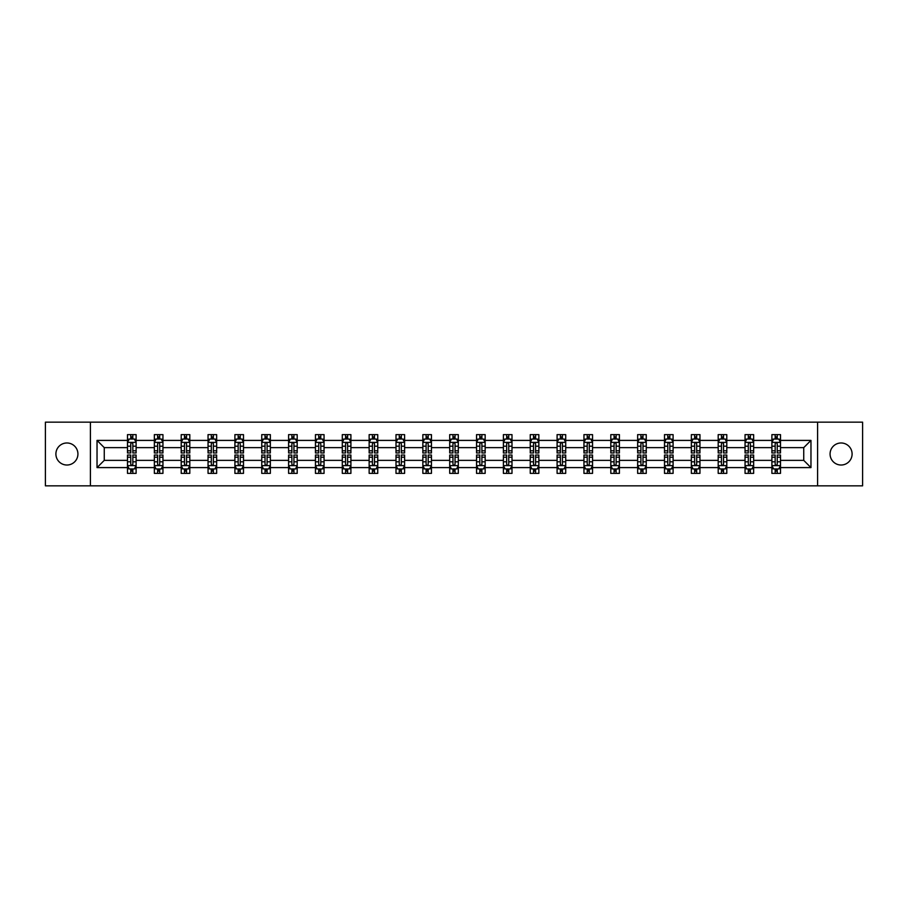 <?xml version="1.0" encoding="UTF-8"?>
<svg xmlns="http://www.w3.org/2000/svg" width="908" height="908" viewBox="0 0 908 908"><rect width="100%" height="100%" fill="white"/><g stroke="black" fill="none" stroke-linecap="round" stroke-linejoin="round"><path stroke-width="1.36" d="M841.08 442.979A11.021 11.021 0 0 0 830.071 454A11.021 11.021 0 0 0 841.08 465.021A11.021 11.021 0 0 0 852.101 454A11.021 11.021 0 0 0 841.08 442.979M66.92 442.979A11.021 11.021 0 0 0 55.899 454A11.021 11.021 0 0 0 66.92 465.021A11.021 11.021 0 0 0 77.929 454A11.021 11.021 0 0 0 66.92 442.979M817.597 485.837L862.6 485.837L862.6 422.163L817.597 422.163L817.597 485.837L90.403 485.837L90.403 422.163L45.4 422.163L45.4 485.837L90.403 485.837M780.505 467.597L780.505 460.367L803.739 460.367L810.969 467.597L780.505 467.597L780.505 473.363L777.237 473.363L777.237 468.971M817.597 422.163L90.403 422.163M771.891 467.597L753.651 467.597L753.651 460.367L771.891 460.367L771.891 473.363L780.505 473.363L780.505 468.766L778.882 468.766M753.651 467.597L753.651 473.363L750.383 473.363L750.383 468.971M745.048 467.597L726.797 467.597L726.797 460.367L745.048 460.367L745.048 473.363L753.651 473.363L753.651 468.766L752.028 468.766M726.797 467.597L726.797 473.363L723.528 473.363L723.528 468.971M718.194 467.597L699.955 467.597L699.955 460.367L718.194 460.367L718.194 473.363L726.797 473.363L726.797 468.766L725.186 468.766M699.955 467.597L699.955 473.363L696.686 473.363L696.686 468.971M691.351 467.597L673.1 467.597L673.1 460.367L691.351 460.367L691.351 473.363L699.955 473.363L699.955 468.766L698.331 468.766M673.1 467.597L673.1 473.363L669.832 473.363L669.832 468.971M664.497 467.597L646.258 467.597L646.258 460.367L664.497 460.367L664.497 473.363L673.1 473.363L673.1 468.766L671.489 468.766M646.258 467.597L646.258 473.363L642.977 473.363L642.977 468.971M637.643 467.597L619.404 467.597L619.404 460.367L637.643 460.367L637.643 473.363L646.258 473.363L646.258 468.766L644.635 468.766M619.404 467.597L619.404 473.363L616.135 473.363L616.135 468.971M610.8 467.597L592.549 467.597L592.549 460.367L610.8 460.367L610.8 473.363L619.404 473.363L619.404 468.766L617.78 468.766M592.549 467.597L592.549 473.363L589.281 473.363L589.281 468.971M583.946 467.597L565.707 467.597L565.707 460.367L583.946 460.367L583.946 473.363L592.549 473.363L592.549 468.766L590.938 468.766M565.707 467.597L565.707 473.363L562.427 473.363L562.427 468.971M557.092 467.597L538.853 467.597L538.853 460.367L557.092 460.367L557.092 473.363L565.707 473.363L565.707 468.766L564.084 468.766M538.853 467.597L538.853 473.363L535.584 473.363L535.584 468.971M530.249 467.597L511.999 467.597L511.999 460.367L530.249 460.367L530.249 473.363L538.853 473.363L538.853 468.766L537.23 468.766M511.999 467.597L511.999 473.363L508.73 473.363L508.73 468.971M503.395 467.597L485.156 467.597L485.156 460.367L503.395 460.367L503.395 473.363L511.999 473.363L511.999 468.766L510.387 468.766M485.156 467.597L485.156 473.363L481.887 473.363L481.887 468.971M476.552 467.597L458.302 467.597L458.302 460.367L476.552 460.367L476.552 473.363L485.156 473.363L485.156 468.766L483.533 468.766M458.302 467.597L458.302 473.363L455.033 473.363L455.033 468.971M449.698 467.597L431.448 467.597L431.448 460.367L449.698 460.367L449.698 473.363L458.302 473.363L458.302 468.766L456.69 468.766M431.448 467.597L431.448 473.363L428.179 473.363L428.179 468.971M422.844 467.597L404.605 467.597L404.605 460.367L422.844 460.367L422.844 473.363L431.448 473.363L431.448 468.766L429.836 468.766M404.605 467.597L404.605 473.363L401.336 473.363L401.336 468.971M396.001 467.597L377.751 467.597L377.751 460.367L396.001 460.367L396.001 473.363L404.605 473.363L404.605 468.766L402.982 468.766M377.751 467.597L377.751 473.363L374.482 473.363L374.482 468.971M369.147 467.597L350.908 467.597L350.908 460.367L369.147 460.367L369.147 473.363L377.751 473.363L377.751 468.766L376.139 468.766M350.908 467.597L350.908 473.363L347.628 473.363L347.628 468.971M342.293 467.597L324.054 467.597L324.054 460.367L342.293 460.367L342.293 473.363L350.908 473.363L350.908 468.766L349.285 468.766M324.054 467.597L324.054 473.363L320.785 473.363L320.785 468.971M315.451 467.597L297.2 467.597L297.2 460.367L315.451 460.367L315.451 473.363L324.054 473.363L324.054 468.766L322.431 468.766M297.2 467.597L297.2 473.363L293.931 473.363L293.931 468.971M288.596 467.597L270.357 467.597L270.357 460.367L288.596 460.367L288.596 473.363L297.2 473.363L297.2 468.766L295.588 468.766M270.357 467.597L270.357 473.363L267.088 473.363L267.088 468.971M261.742 467.597L243.503 467.597L243.503 460.367L261.742 460.367L261.742 473.363L270.357 473.363L270.357 468.766L268.734 468.766M243.503 467.597L243.503 473.363L240.234 473.363L240.234 468.971M234.9 467.597L216.649 467.597L216.649 460.367L234.9 460.367L234.9 473.363L243.503 473.363L243.503 468.766L241.891 468.766M216.649 467.597L216.649 473.363L213.38 473.363L213.38 468.971M208.046 467.597L189.806 467.597L189.806 460.367L208.046 460.367L208.046 473.363L216.649 473.363L216.649 468.766L215.037 468.766M189.806 467.597L189.806 473.363L186.537 473.363L186.537 468.971M181.203 467.597L162.952 467.597L162.952 460.367L181.203 460.367L181.203 473.363L189.806 473.363L189.806 468.766L188.183 468.766M162.952 467.597L162.952 473.363L159.683 473.363L159.683 468.971M154.349 467.597L136.109 467.597L136.109 460.367L154.349 460.367L154.349 473.363L162.952 473.363L162.952 468.766L161.34 468.766M136.109 467.597L136.109 473.363L132.829 473.363L132.829 468.971M127.495 467.597L97.031 467.597L97.031 440.403L127.495 440.403L127.495 447.633L104.261 447.633L104.261 460.367L127.495 460.367L127.495 473.363L136.109 473.363L136.109 468.766L134.486 468.766M129.118 439.234L127.495 439.234L127.495 434.637L127.495 440.403M130.763 439.029L130.763 434.637L127.495 434.637L136.109 434.637L136.109 440.403L154.349 440.403L154.349 434.637L162.952 434.637L162.952 440.403L181.203 440.403L181.203 434.637L189.806 434.637L189.806 440.403L208.046 440.403L208.046 434.637L216.649 434.637L216.649 440.403L234.9 440.403L234.9 434.637L243.503 434.637L243.503 440.403L261.742 440.403L261.742 434.637L270.357 434.637L270.357 440.403L288.596 440.403L288.596 434.637L297.2 434.637L297.2 440.403L315.451 440.403L315.451 434.637L324.054 434.637L324.054 440.403L342.293 440.403L342.293 434.637L350.908 434.637L350.908 440.403L369.147 440.403L369.147 434.637L377.751 434.637L377.751 440.403L396.001 440.403L396.001 434.637L404.605 434.637L404.605 440.403L422.844 440.403L422.844 434.637L431.448 434.637L431.448 440.403L449.698 440.403L449.698 434.637L458.302 434.637L458.302 440.403L476.552 440.403L476.552 434.637L485.156 434.637L485.156 440.403L503.395 440.403L503.395 434.637L511.999 434.637L511.999 440.403L530.249 440.403L530.249 434.637L538.853 434.637L538.853 440.403L557.092 440.403L557.092 434.637L565.707 434.637L565.707 440.403L583.946 440.403L583.946 434.637L592.549 434.637L592.549 440.403L610.8 440.403L610.8 434.637L619.404 434.637L619.404 440.403L637.643 440.403L637.643 434.637L646.258 434.637L646.258 440.403L664.497 440.403L664.497 434.637L673.1 434.637L673.1 440.403L691.351 440.403L691.351 434.637L699.955 434.637L699.955 440.403L718.194 440.403L718.194 434.637L726.797 434.637L726.797 440.403L745.048 440.403L745.048 434.637L753.651 434.637L753.651 440.403L771.891 440.403L771.891 434.637L780.505 434.637L780.505 440.403L810.969 440.403L810.969 467.597M771.891 440.403L771.891 447.633L753.651 447.633L753.651 440.403M745.048 440.403L745.048 447.633L726.797 447.633L726.797 440.403M718.194 440.403L718.194 447.633L699.955 447.633L699.955 440.403M691.351 440.403L691.351 447.633L673.1 447.633L673.1 440.403M664.497 440.403L664.497 447.633L646.258 447.633L646.258 440.403M637.643 440.403L637.643 447.633L619.404 447.633L619.404 440.403M610.8 440.403L610.8 447.633L592.549 447.633L592.549 440.403M583.946 440.403L583.946 447.633L565.707 447.633L565.707 440.403M557.092 440.403L557.092 447.633L538.853 447.633L538.853 440.403M530.249 440.403L530.249 447.633L511.999 447.633L511.999 440.403M503.395 440.403L503.395 447.633L485.156 447.633L485.156 440.403M476.552 440.403L476.552 447.633L458.302 447.633L458.302 440.403M449.698 440.403L449.698 447.633L431.448 447.633L431.448 440.403M422.844 440.403L422.844 447.633L404.605 447.633L404.605 440.403M396.001 440.403L396.001 447.633L377.751 447.633L377.751 440.403M369.147 440.403L369.147 447.633L350.908 447.633L350.908 440.403M342.293 440.403L342.293 447.633L324.054 447.633L324.054 440.403M315.451 440.403L315.451 447.633L297.2 447.633L297.2 440.403M288.596 440.403L288.596 447.633L270.357 447.633L270.357 440.403M261.742 440.403L261.742 447.633L243.503 447.633L243.503 440.403M234.9 440.403L234.9 447.633L216.649 447.633L216.649 440.403M208.046 440.403L208.046 447.633L189.806 447.633L189.806 440.403M181.203 440.403L181.203 447.633L162.952 447.633L162.952 440.403M154.349 440.403L154.349 447.633L136.109 447.633L136.109 440.403M97.031 440.403L104.261 447.633M803.739 460.367L803.739 447.633L780.505 447.633L780.505 440.403M775.171 438.939L777.237 438.939M748.317 438.939L750.383 438.939M721.463 438.939L723.528 438.939M694.62 438.939L696.686 438.939M667.766 438.939L669.832 438.939M640.912 438.939L642.977 438.939M614.069 438.939L616.135 438.939M587.215 438.939L589.281 438.939M560.372 438.939L562.427 438.939M533.518 438.939L535.584 438.939M506.664 438.939L508.73 438.939M479.821 438.939L481.887 438.939M452.967 438.939L455.033 438.939M426.113 438.939L428.179 438.939M399.27 438.939L401.336 438.939M372.416 438.939L374.482 438.939M345.573 438.939L347.628 438.939M318.719 438.939L320.785 438.939M291.865 438.939L293.931 438.939M265.022 438.939L267.088 438.939M238.168 438.939L240.234 438.939M211.314 438.939L213.38 438.939M184.472 438.939L186.537 438.939M157.617 438.939L159.683 438.939M130.763 438.939L132.829 438.939M130.763 469.061L132.829 469.061M157.617 469.061L159.683 469.061M184.472 469.061L186.537 469.061M211.314 469.061L213.38 469.061M238.168 469.061L240.234 469.061M265.022 469.061L267.088 469.061M291.865 469.061L293.931 469.061M318.719 469.061L320.785 469.061M345.573 469.061L347.628 469.061M372.416 469.061L374.482 469.061M399.27 469.061L401.336 469.061M426.113 469.061L428.179 469.061M452.967 469.061L455.033 469.061M479.821 469.061L481.887 469.061M506.664 469.061L508.73 469.061M533.518 469.061L535.584 469.061M560.372 469.061L562.427 469.061M587.215 469.061L589.281 469.061M614.069 469.061L616.135 469.061M640.912 469.061L642.977 469.061M667.766 469.061L669.832 469.061M694.62 469.061L696.686 469.061M721.463 469.061L723.528 469.061M748.317 469.061L750.383 469.061M775.171 469.061L777.237 469.061M104.261 460.367L97.031 467.597M810.969 440.403L803.739 447.633M132.829 436.873L130.763 436.873M127.495 450.811L127.495 452.967L130.763 452.967L130.763 450.811L127.495 450.811L127.495 447.633M136.109 447.633L136.109 452.967L132.829 452.967L132.829 443.762C132.148 442.434 131.456 442.434 130.763 443.762L130.763 450.811M134.486 439.234L136.109 439.234L136.109 434.637L132.829 434.637L132.829 439.029M136.109 442.468L134.384 439.029L129.22 439.029L127.495 442.468M130.763 471.127L132.829 471.127M136.109 457.189L136.109 455.033L132.829 455.033L132.829 457.189L136.109 457.189L136.109 460.367M127.495 460.367L127.495 455.033L130.763 455.033L130.763 464.238C131.456 465.566 132.148 465.566 132.829 464.238L132.829 457.189M129.118 468.766L127.495 468.766L127.495 473.363L130.763 473.363L130.763 468.971M127.495 465.532L129.22 468.971L134.384 468.971L136.109 465.532M159.683 436.873L157.617 436.873M155.972 439.234L154.349 439.234L154.349 434.637L157.617 434.637L157.617 439.029M154.349 450.811L154.349 452.967L157.617 452.967L157.617 450.811L154.349 450.811L154.349 447.633M162.952 447.633L162.952 452.967L159.683 452.967L159.683 443.762C159.002 442.434 158.31 442.434 157.617 443.762L157.617 450.811M161.34 439.234L162.952 439.234L162.952 434.637L159.683 434.637L159.683 439.029M162.952 442.468L161.238 439.029L156.074 439.029L154.349 442.468M186.537 436.873L184.472 436.873M182.814 439.234L181.203 439.234L181.203 434.637L184.472 434.637L184.472 439.029M181.203 450.811L181.203 452.967L184.472 452.967L184.472 450.811L181.203 450.811L181.203 447.633M189.806 447.633L189.806 452.967L186.537 452.967L186.537 443.762C185.845 442.434 185.153 442.434 184.472 443.762L184.472 450.811M188.183 439.234L189.806 439.234L189.806 434.637L186.537 434.637L186.537 439.029M189.806 442.468L188.081 439.029L182.917 439.029L181.203 442.468M157.617 471.127L159.683 471.127M162.952 457.189L162.952 455.033L159.683 455.033L159.683 457.189L162.952 457.189L162.952 460.367M154.349 460.367L154.349 455.033L157.617 455.033L157.617 464.238C158.31 465.566 158.991 465.566 159.683 464.238L159.683 457.189M155.972 468.766L154.349 468.766L154.349 473.363L157.617 473.363L157.617 468.971M154.349 465.532L156.074 468.971L161.238 468.971L162.952 465.532M184.472 471.127L186.537 471.127M189.806 457.189L189.806 455.033L186.537 455.033L186.537 457.189L189.806 457.189L189.806 460.367M181.203 460.367L181.203 455.033L184.472 455.033L184.472 464.238C185.153 465.566 185.845 465.566 186.537 464.238L186.537 457.189M182.814 468.766L181.203 468.766L181.203 473.363L184.472 473.363L184.472 468.971M181.203 465.532L182.917 468.971L188.081 468.971L189.806 465.532M213.38 436.873L211.314 436.873M209.669 439.234L208.046 439.234L208.046 434.637L211.314 434.637L211.314 439.029M208.046 450.811L208.046 452.967L211.314 452.967L211.314 450.811L208.046 450.811L208.046 447.633M216.649 447.633L216.649 452.967L213.38 452.967L213.38 443.762C212.699 442.434 212.007 442.434 211.314 443.762L211.314 450.811M215.037 439.234L216.649 439.234L216.649 434.637L213.38 434.637L213.38 439.029M216.649 442.468L214.935 439.029L209.771 439.029L208.046 442.468M211.314 471.127L213.38 471.127M216.649 457.189L216.649 455.033L213.38 455.033L213.38 457.189L216.649 457.189L216.649 460.367M208.046 460.367L208.046 455.033L211.314 455.033L211.314 464.238C212.007 465.566 212.699 465.566 213.38 464.238L213.38 457.189M209.669 468.766L208.046 468.766L208.046 473.363L211.314 473.363L211.314 468.971M208.046 465.532L209.771 468.971L214.935 468.971L216.649 465.532M240.234 436.873L238.168 436.873M236.511 439.234L234.9 439.234L234.9 434.637L238.168 434.637L238.168 439.029M234.9 450.811L234.9 452.967L238.168 452.967L238.168 450.811L234.9 450.811L234.9 447.633M243.503 447.633L243.503 452.967L240.234 452.967L240.234 443.762C239.542 442.434 238.861 442.434 238.168 443.762L238.168 450.811M241.891 439.234L243.503 439.234L243.503 434.637L240.234 434.637L240.234 439.029M243.503 442.468L241.778 439.029L236.625 439.029L234.9 442.468M238.168 471.127L240.234 471.127M243.503 457.189L243.503 455.033L240.234 455.033L240.234 457.189L243.503 457.189L243.503 460.367M234.9 460.367L234.9 455.033L238.168 455.033L238.168 464.238C238.861 465.566 239.542 465.566 240.234 464.238L240.234 457.189M236.511 468.766L234.9 468.766L234.9 473.363L238.168 473.363L238.168 468.971M234.9 465.532L236.625 468.971L241.778 468.971L243.503 465.532M267.088 436.873L265.022 436.873M263.365 439.234L261.742 439.234L261.742 434.637L265.022 434.637L265.022 439.029M261.742 450.811L261.742 452.967L265.022 452.967L265.022 450.811L261.742 450.811L261.742 447.633M270.357 447.633L270.357 452.967L267.088 452.967L267.088 443.762C266.396 442.434 265.704 442.434 265.022 443.762L265.022 450.811M268.734 439.234L270.357 439.234L270.357 434.637L267.088 434.637L267.088 439.029M270.357 442.468L268.632 439.029L263.468 439.029L261.742 442.468M265.022 471.127L267.088 471.127M270.357 457.189L270.357 455.033L267.088 455.033L267.088 457.189L270.357 457.189L270.357 460.367M261.742 460.367L261.742 455.033L265.022 455.033L265.022 464.238C265.704 465.566 266.396 465.566 267.088 464.238L267.088 457.189M263.365 468.766L261.742 468.766L261.742 473.363L265.022 473.363L265.022 468.971M261.742 465.532L263.468 468.971L268.632 468.971L270.357 465.532M293.931 436.873L291.865 436.873M290.219 439.234L288.596 439.234L288.596 434.637L291.865 434.637L291.865 439.029M288.596 450.811L288.596 452.967L291.865 452.967L291.865 450.811L288.596 450.811L288.596 447.633M297.2 447.633L297.2 452.967L293.931 452.967L293.931 443.762C293.25 442.434 292.558 442.434 291.865 443.762L291.865 450.811M295.588 439.234L297.2 439.234L297.2 434.637L293.931 434.637L293.931 439.029M297.2 442.468L295.486 439.029L290.322 439.029L288.596 442.468M291.865 471.127L293.931 471.127M297.2 457.189L297.2 455.033L293.931 455.033L293.931 457.189L297.2 457.189L297.2 460.367M288.596 460.367L288.596 455.033L291.865 455.033L291.865 464.238C292.558 465.566 293.239 465.566 293.931 464.238L293.931 457.189M290.219 468.766L288.596 468.766L288.596 473.363L291.865 473.363L291.865 468.971M288.596 465.532L290.322 468.971L295.486 468.971L297.2 465.532M320.785 436.873L318.719 436.873M317.062 439.234L315.451 439.234L315.451 434.637L318.719 434.637L318.719 439.029M315.451 450.811L315.451 452.967L318.719 452.967L318.719 450.811L315.451 450.811L315.451 447.633M324.054 447.633L324.054 452.967L320.785 452.967L320.785 443.762C320.093 442.434 319.412 442.434 318.719 443.762L318.719 450.811M322.431 439.234L324.054 439.234L324.054 434.637L320.785 434.637L320.785 439.029M324.054 442.468L322.329 439.029L317.164 439.029L315.451 442.468M318.719 471.127L320.785 471.127M324.054 457.189L324.054 455.033L320.785 455.033L320.785 457.189L324.054 457.189L324.054 460.367M315.451 460.367L315.451 455.033L318.719 455.033L318.719 464.238C319.4 465.566 320.093 465.566 320.785 464.238L320.785 457.189M317.062 468.766L315.451 468.766L315.451 473.363L318.719 473.363L318.719 468.971M315.451 465.532L317.164 468.971L322.329 468.971L324.054 465.532M347.628 436.873L345.573 436.873M343.916 439.234L342.293 439.234L342.293 434.637L345.573 434.637L345.573 439.029M342.293 450.811L342.293 452.967L345.573 452.967L345.573 450.811L342.293 450.811L342.293 447.633M350.908 447.633L350.908 452.967L347.628 452.967L347.628 443.762C346.947 442.434 346.254 442.434 345.573 443.762L345.573 450.811M349.285 439.234L350.908 439.234L350.908 434.637L347.628 434.637L347.628 439.029M350.908 442.468L349.183 439.029L344.019 439.029L342.293 442.468M345.573 471.127L347.628 471.127M350.908 457.189L350.908 455.033L347.628 455.033L347.628 457.189L350.908 457.189L350.908 460.367M342.293 460.367L342.293 455.033L345.573 455.033L345.573 464.238C346.254 465.566 346.947 465.566 347.628 464.238L347.628 457.189M343.916 468.766L342.293 468.766L342.293 473.363L345.573 473.363L345.573 468.971M342.293 465.532L344.019 468.971L349.183 468.971L350.908 465.532M374.482 436.873L372.416 436.873M370.77 439.234L369.147 439.234L369.147 434.637L372.416 434.637L372.416 439.029M369.147 450.811L369.147 452.967L372.416 452.967L372.416 450.811L369.147 450.811L369.147 447.633M377.751 447.633L377.751 452.967L374.482 452.967L374.482 443.762C373.801 442.434 373.109 442.434 372.416 443.762L372.416 450.811M376.139 439.234L377.751 439.234L377.751 434.637L374.482 434.637L374.482 439.029M377.751 442.468L376.037 439.029L370.873 439.029L369.147 442.468M372.416 471.127L374.482 471.127M377.751 457.189L377.751 455.033L374.482 455.033L374.482 457.189L377.751 457.189L377.751 460.367M369.147 460.367L369.147 455.033L372.416 455.033L372.416 464.238C373.109 465.566 373.79 465.566 374.482 464.238L374.482 457.189M370.77 468.766L369.147 468.766L369.147 473.363L372.416 473.363L372.416 468.971M369.147 465.532L370.873 468.971L376.037 468.971L377.751 465.532M401.336 436.873L399.27 436.873M397.613 439.234L396.001 439.234L396.001 434.637L399.27 434.637L399.27 439.029M396.001 450.811L396.001 452.967L399.27 452.967L399.27 450.811L396.001 450.811L396.001 447.633M404.605 447.633L404.605 452.967L401.336 452.967L401.336 443.762C400.644 442.434 399.951 442.434 399.27 443.762L399.27 450.811M402.982 439.234L404.605 439.234L404.605 434.637L401.336 434.637L401.336 439.029M404.605 442.468L402.88 439.029L397.715 439.029L396.001 442.468M399.27 471.127L401.336 471.127M404.605 457.189L404.605 455.033L401.336 455.033L401.336 457.189L404.605 457.189L404.605 460.367M396.001 460.367L396.001 455.033L399.27 455.033L399.27 464.238C399.951 465.566 400.644 465.566 401.336 464.238L401.336 457.189M397.613 468.766L396.001 468.766L396.001 473.363L399.27 473.363L399.27 468.971M396.001 465.532L397.715 468.971L402.88 468.971L404.605 465.532M428.179 436.873L426.113 436.873M424.467 439.234L422.844 439.234L422.844 434.637L426.113 434.637L426.113 439.029M422.844 450.811L422.844 452.967L426.113 452.967L426.113 450.811L422.844 450.811L422.844 447.633M431.448 447.633L431.448 452.967L428.179 452.967L428.179 443.762C427.498 442.434 426.805 442.434 426.113 443.762L426.113 450.811M429.836 439.234L431.448 439.234L431.448 434.637L428.179 434.637L428.179 439.029M431.448 442.468L429.734 439.029L424.569 439.029L422.844 442.468M426.113 471.127L428.179 471.127M431.448 457.189L431.448 455.033L428.179 455.033L428.179 457.189L431.448 457.189L431.448 460.367M422.844 460.367L422.844 455.033L426.113 455.033L426.113 464.238C426.805 465.566 427.498 465.566 428.179 464.238L428.179 457.189M424.467 468.766L422.844 468.766L422.844 473.363L426.113 473.363L426.113 468.971M422.844 465.532L424.569 468.971L429.734 468.971L431.448 465.532M455.033 436.873L452.967 436.873M451.31 439.234L449.698 439.234L449.698 434.637L452.967 434.637L452.967 439.029M449.698 450.811L449.698 452.967L452.967 452.967L452.967 450.811L449.698 450.811L449.698 447.633M458.302 447.633L458.302 452.967L455.033 452.967L455.033 443.762C454.341 442.434 453.659 442.434 452.967 443.762L452.967 450.811M456.69 439.234L458.302 439.234L458.302 434.637L455.033 434.637L455.033 439.029M458.302 442.468L456.576 439.029L451.424 439.029L449.698 442.468M452.967 471.127L455.033 471.127M458.302 457.189L458.302 455.033L455.033 455.033L455.033 457.189L458.302 457.189L458.302 460.367M449.698 460.367L449.698 455.033L452.967 455.033L452.967 464.238C453.659 465.566 454.341 465.566 455.033 464.238L455.033 457.189M451.31 468.766L449.698 468.766L449.698 473.363L452.967 473.363L452.967 468.971M449.698 465.532L451.424 468.971L456.576 468.971L458.302 465.532M481.887 436.873L479.821 436.873M478.164 439.234L476.552 439.234L476.552 434.637L479.821 434.637L479.821 439.029M476.552 450.811L476.552 452.967L479.821 452.967L479.821 450.811L476.552 450.811L476.552 447.633M485.156 447.633L485.156 452.967L481.887 452.967L481.887 443.762C481.195 442.434 480.502 442.434 479.821 443.762L479.821 450.811M483.533 439.234L485.156 439.234L485.156 434.637L481.887 434.637L481.887 439.029M485.156 442.468L483.431 439.029L478.266 439.029L476.552 442.468M479.821 471.127L481.887 471.127M485.156 457.189L485.156 455.033L481.887 455.033L481.887 457.189L485.156 457.189L485.156 460.367M476.552 460.367L476.552 455.033L479.821 455.033L479.821 464.238C480.502 465.566 481.195 465.566 481.887 464.238L481.887 457.189M478.164 468.766L476.552 468.766L476.552 473.363L479.821 473.363L479.821 468.971M476.552 465.532L478.266 468.971L483.431 468.971L485.156 465.532M508.73 436.873L506.664 436.873M505.018 439.234L503.395 439.234L503.395 434.637L506.664 434.637L506.664 439.029M503.395 450.811L503.395 452.967L506.664 452.967L506.664 450.811L503.395 450.811L503.395 447.633M511.999 447.633L511.999 452.967L508.73 452.967L508.73 443.762C508.049 442.434 507.356 442.434 506.664 443.762L506.664 450.811M510.387 439.234L511.999 439.234L511.999 434.637L508.73 434.637L508.73 439.029M511.999 442.468L510.285 439.029L505.12 439.029L503.395 442.468M506.664 471.127L508.73 471.127M511.999 457.189L511.999 455.033L508.73 455.033L508.73 457.189L511.999 457.189L511.999 460.367M503.395 460.367L503.395 455.033L506.664 455.033L506.664 464.238C507.356 465.566 508.049 465.566 508.73 464.238L508.73 457.189M505.018 468.766L503.395 468.766L503.395 473.363L506.664 473.363L506.664 468.971M503.395 465.532L505.12 468.971L510.285 468.971L511.999 465.532M535.584 436.873L533.518 436.873M531.861 439.234L530.249 439.234L530.249 434.637L533.518 434.637L533.518 439.029M530.249 450.811L530.249 452.967L533.518 452.967L533.518 450.811L530.249 450.811L530.249 447.633M538.853 447.633L538.853 452.967L535.584 452.967L535.584 443.762C534.891 442.434 534.21 442.434 533.518 443.762L533.518 450.811M537.23 439.234L538.853 439.234L538.853 434.637L535.584 434.637L535.584 439.029M538.853 442.468L537.127 439.029L531.963 439.029L530.249 442.468M533.518 471.127L535.584 471.127M538.853 457.189L538.853 455.033L535.584 455.033L535.584 457.189L538.853 457.189L538.853 460.367M530.249 460.367L530.249 455.033L533.518 455.033L533.518 464.238C534.199 465.566 534.891 465.566 535.584 464.238L535.584 457.189M531.861 468.766L530.249 468.766L530.249 473.363L533.518 473.363L533.518 468.971M530.249 465.532L531.963 468.971L537.127 468.971L538.853 465.532M562.427 436.873L560.372 436.873M558.715 439.234L557.092 439.234L557.092 434.637L560.372 434.637L560.372 439.029M557.092 450.811L557.092 452.967L560.372 452.967L560.372 450.811L557.092 450.811L557.092 447.633M565.707 447.633L565.707 452.967L562.427 452.967L562.427 443.762C561.746 442.434 561.053 442.434 560.372 443.762L560.372 450.811M564.084 439.234L565.707 439.234L565.707 434.637L562.427 434.637L562.427 439.029M565.707 442.468L563.981 439.029L558.817 439.029L557.092 442.468M560.372 471.127L562.427 471.127M565.707 457.189L565.707 455.033L562.427 455.033L562.427 457.189L565.707 457.189L565.707 460.367M557.092 460.367L557.092 455.033L560.372 455.033L560.372 464.238C561.053 465.566 561.746 465.566 562.427 464.238L562.427 457.189M558.715 468.766L557.092 468.766L557.092 473.363L560.372 473.363L560.372 468.971M557.092 465.532L558.817 468.971L563.981 468.971L565.707 465.532M589.281 436.873L587.215 436.873M585.569 439.234L583.946 439.234L583.946 434.637L587.215 434.637L587.215 439.029M583.946 450.811L583.946 452.967L587.215 452.967L587.215 450.811L583.946 450.811L583.946 447.633M592.549 447.633L592.549 452.967L589.281 452.967L589.281 443.762C588.6 442.434 587.907 442.434 587.215 443.762L587.215 450.811M590.938 439.234L592.549 439.234L592.549 434.637L589.281 434.637L589.281 439.029M592.549 442.468L590.836 439.029L585.671 439.029L583.946 442.468M587.215 471.127L589.281 471.127M592.549 457.189L592.549 455.033L589.281 455.033L589.281 457.189L592.549 457.189L592.549 460.367M583.946 460.367L583.946 455.033L587.215 455.033L587.215 464.238C587.907 465.566 588.588 465.566 589.281 464.238L589.281 457.189M585.569 468.766L583.946 468.766L583.946 473.363L587.215 473.363L587.215 468.971M583.946 465.532L585.671 468.971L590.836 468.971L592.549 465.532M616.135 436.873L614.069 436.873M612.412 439.234L610.8 439.234L610.8 434.637L614.069 434.637L614.069 439.029M610.8 450.811L610.8 452.967L614.069 452.967L614.069 450.811L610.8 450.811L610.8 447.633M619.404 447.633L619.404 452.967L616.135 452.967L616.135 443.762C615.442 442.434 614.761 442.434 614.069 443.762L614.069 450.811M617.78 439.234L619.404 439.234L619.404 434.637L616.135 434.637L616.135 439.029M619.404 442.468L617.678 439.029L612.514 439.029L610.8 442.468M614.069 471.127L616.135 471.127M619.404 457.189L619.404 455.033L616.135 455.033L616.135 457.189L619.404 457.189L619.404 460.367M610.8 460.367L610.8 455.033L614.069 455.033L614.069 464.238C614.75 465.566 615.442 465.566 616.135 464.238L616.135 457.189M612.412 468.766L610.8 468.766L610.8 473.363L614.069 473.363L614.069 468.971M610.8 465.532L612.514 468.971L617.678 468.971L619.404 465.532M642.977 436.873L640.912 436.873M639.266 439.234L637.643 439.234L637.643 434.637L640.912 434.637L640.912 439.029M637.643 450.811L637.643 452.967L640.912 452.967L640.912 450.811L637.643 450.811L637.643 447.633M646.258 447.633L646.258 452.967L642.977 452.967L642.977 443.762C642.296 442.434 641.604 442.434 640.912 443.762L640.912 450.811M644.635 439.234L646.258 439.234L646.258 434.637L642.977 434.637L642.977 439.029M646.258 442.468L644.532 439.029L639.368 439.029L637.643 442.468M640.912 471.127L642.977 471.127M646.258 457.189L646.258 455.033L642.977 455.033L642.977 457.189L646.258 457.189L646.258 460.367M637.643 460.367L637.643 455.033L640.912 455.033L640.912 464.238C641.604 465.566 642.296 465.566 642.977 464.238L642.977 457.189M639.266 468.766L637.643 468.766L637.643 473.363L640.912 473.363L640.912 468.971M637.643 465.532L639.368 468.971L644.532 468.971L646.258 465.532M669.832 436.873L667.766 436.873M666.109 439.234L664.497 439.234L664.497 434.637L667.766 434.637L667.766 439.029M664.497 450.811L664.497 452.967L667.766 452.967L667.766 450.811L664.497 450.811L664.497 447.633M673.1 447.633L673.1 452.967L669.832 452.967L669.832 443.762C669.139 442.434 668.458 442.434 667.766 443.762L667.766 450.811M671.489 439.234L673.1 439.234L673.1 434.637L669.832 434.637L669.832 439.029M673.1 442.468L671.375 439.029L666.222 439.029L664.497 442.468M667.766 471.127L669.832 471.127M673.1 457.189L673.1 455.033L669.832 455.033L669.832 457.189L673.1 457.189L673.1 460.367M664.497 460.367L664.497 455.033L667.766 455.033L667.766 464.238C668.458 465.566 669.139 465.566 669.832 464.238L669.832 457.189M666.109 468.766L664.497 468.766L664.497 473.363L667.766 473.363L667.766 468.971M664.497 465.532L666.222 468.971L671.375 468.971L673.1 465.532M696.686 436.873L694.62 436.873M692.963 439.234L691.351 439.234L691.351 434.637L694.62 434.637L694.62 439.029M691.351 450.811L691.351 452.967L694.62 452.967L694.62 450.811L691.351 450.811L691.351 447.633M699.955 447.633L699.955 452.967L696.686 452.967L696.686 443.762C695.993 442.434 695.301 442.434 694.62 443.762L694.62 450.811M698.331 439.234L699.955 439.234L699.955 434.637L696.686 434.637L696.686 439.029M699.955 442.468L698.229 439.029L693.065 439.029L691.351 442.468M694.62 471.127L696.686 471.127M699.955 457.189L699.955 455.033L696.686 455.033L696.686 457.189L699.955 457.189L699.955 460.367M691.351 460.367L691.351 455.033L694.62 455.033L694.62 464.238C695.301 465.566 695.993 465.566 696.686 464.238L696.686 457.189M692.963 468.766L691.351 468.766L691.351 473.363L694.62 473.363L694.62 468.971M691.351 465.532L693.065 468.971L698.229 468.971L699.955 465.532M723.528 436.873L721.463 436.873M719.817 439.234L718.194 439.234L718.194 434.637L721.463 434.637L721.463 439.029M718.194 450.811L718.194 452.967L721.463 452.967L721.463 450.811L718.194 450.811L718.194 447.633M726.797 447.633L726.797 452.967L723.528 452.967L723.528 443.762C722.847 442.434 722.155 442.434 721.463 443.762L721.463 450.811M725.186 439.234L726.797 439.234L726.797 434.637L723.528 434.637L723.528 439.029M726.797 442.468L725.083 439.029L719.919 439.029L718.194 442.468M721.463 471.127L723.528 471.127M726.797 457.189L726.797 455.033L723.528 455.033L723.528 457.189L726.797 457.189L726.797 460.367M718.194 460.367L718.194 455.033L721.463 455.033L721.463 464.238C722.155 465.566 722.847 465.566 723.528 464.238L723.528 457.189M719.817 468.766L718.194 468.766L718.194 473.363L721.463 473.363L721.463 468.971M718.194 465.532L719.919 468.971L725.083 468.971L726.797 465.532M750.383 436.873L748.317 436.873M746.66 439.234L745.048 439.234L745.048 434.637L748.317 434.637L748.317 439.029M745.048 450.811L745.048 452.967L748.317 452.967L748.317 450.811L745.048 450.811L745.048 447.633M753.651 447.633L753.651 452.967L750.383 452.967L750.383 443.762C749.69 442.434 749.009 442.434 748.317 443.762L748.317 450.811M752.028 439.234L753.651 439.234L753.651 434.637L750.383 434.637L750.383 439.029M753.651 442.468L751.926 439.029L746.762 439.029L745.048 442.468M748.317 471.127L750.383 471.127M753.651 457.189L753.651 455.033L750.383 455.033L750.383 457.189L753.651 457.189L753.651 460.367M745.048 460.367L745.048 455.033L748.317 455.033L748.317 464.238C748.998 465.566 749.69 465.566 750.383 464.238L750.383 457.189M746.66 468.766L745.048 468.766L745.048 473.363L748.317 473.363L748.317 468.971M745.048 465.532L746.762 468.971L751.926 468.971L753.651 465.532M777.237 436.873L775.171 436.873M773.514 439.234L771.891 439.234L771.891 434.637L775.171 434.637L775.171 439.029M771.891 450.811L771.891 452.967L775.171 452.967L775.171 450.811L771.891 450.811L771.891 447.633M780.505 447.633L780.505 452.967L777.237 452.967L777.237 443.762C776.544 442.434 775.852 442.434 775.171 443.762L775.171 450.811M778.882 439.234L780.505 439.234L780.505 434.637L777.237 434.637L777.237 439.029M780.505 442.468L778.78 439.029L773.616 439.029L771.891 442.468M775.171 471.127L777.237 471.127M780.505 457.189L780.505 455.033L777.237 455.033L777.237 457.189L780.505 457.189L780.505 460.367M771.891 460.367L771.891 455.033L775.171 455.033L775.171 464.238C775.852 465.566 776.544 465.566 777.237 464.238L777.237 457.189M773.514 468.766L771.891 468.766L771.891 473.363L775.171 473.363L775.171 468.971M771.891 465.532L773.616 468.971L778.78 468.971L780.505 465.532M136.064 442.378L127.54 442.378M136.109 450.811L132.829 450.811M130.763 446.191L127.495 446.191M136.109 446.191L132.829 446.191M132.829 437.974L130.763 437.974M127.54 465.622L136.064 465.622M127.495 457.189L130.763 457.189M132.829 461.809L136.109 461.809M127.495 461.809L130.763 461.809M130.763 470.026L132.829 470.026M162.907 442.378L154.394 442.378M162.952 450.811L159.683 450.811M157.617 446.191L154.349 446.191M162.952 446.191L159.683 446.191M159.683 437.974L157.617 437.974M189.761 442.378L181.237 442.378M189.806 450.811L186.537 450.811M184.472 446.191L181.203 446.191M189.806 446.191L186.537 446.191M186.537 437.974L184.472 437.974M154.394 465.622L162.907 465.622M154.349 457.189L157.617 457.189M159.683 461.809L162.952 461.809M154.349 461.809L157.617 461.809M157.617 470.026L159.683 470.026M181.237 465.622L189.761 465.622M181.203 457.189L184.472 457.189M186.537 461.809L189.806 461.809M181.203 461.809L184.472 461.809M184.472 470.026L186.537 470.026M216.615 442.378L208.091 442.378M216.649 450.811L213.38 450.811M211.314 446.191L208.046 446.191M216.649 446.191L213.38 446.191M213.38 437.974L211.314 437.974M208.091 465.622L216.615 465.622M208.046 457.189L211.314 457.189M213.38 461.809L216.649 461.809M208.046 461.809L211.314 461.809M211.314 470.026L213.38 470.026M243.458 442.378L234.945 442.378M243.503 450.811L240.234 450.811M238.168 446.191L234.9 446.191M243.503 446.191L240.234 446.191M240.234 437.974L238.168 437.974M234.945 465.622L243.458 465.622M234.9 457.189L238.168 457.189M240.234 461.809L243.503 461.809M234.9 461.809L238.168 461.809M238.168 470.026L240.234 470.026M270.312 442.378L261.788 442.378M270.357 450.811L267.088 450.811M265.022 446.191L261.742 446.191M270.357 446.191L267.088 446.191M267.088 437.974L265.022 437.974M261.788 465.622L270.312 465.622M261.742 457.189L265.022 457.189M267.088 461.809L270.357 461.809M261.742 461.809L265.022 461.809M265.022 470.026L267.088 470.026M297.166 442.378L288.642 442.378M297.2 450.811L293.931 450.811M291.865 446.191L288.596 446.191M297.2 446.191L293.931 446.191M293.931 437.974L291.865 437.974M288.642 465.622L297.166 465.622M288.596 457.189L291.865 457.189M293.931 461.809L297.2 461.809M288.596 461.809L291.865 461.809M291.865 470.026L293.931 470.026M324.008 442.378L315.496 442.378M324.054 450.811L320.785 450.811M318.719 446.191L315.451 446.191M324.054 446.191L320.785 446.191M320.785 437.974L318.719 437.974M315.496 465.622L324.008 465.622M315.451 457.189L318.719 457.189M320.785 461.809L324.054 461.809M315.451 461.809L318.719 461.809M318.719 470.026L320.785 470.026M350.863 442.378L342.339 442.378M350.908 450.811L347.628 450.811M345.573 446.191L342.293 446.191M350.908 446.191L347.628 446.191M347.628 437.974L345.573 437.974M342.339 465.622L350.863 465.622M342.293 457.189L345.573 457.189M347.628 461.809L350.908 461.809M342.293 461.809L345.573 461.809M345.573 470.026L347.628 470.026M377.705 442.378L369.193 442.378M377.751 450.811L374.482 450.811M372.416 446.191L369.147 446.191M377.751 446.191L374.482 446.191M374.482 437.974L372.416 437.974M369.193 465.622L377.705 465.622M369.147 457.189L372.416 457.189M374.482 461.809L377.751 461.809M369.147 461.809L372.416 461.809M372.416 470.026L374.482 470.026M404.559 442.378L396.036 442.378M404.605 450.811L401.336 450.811M399.27 446.191L396.001 446.191M404.605 446.191L401.336 446.191M401.336 437.974L399.27 437.974M396.036 465.622L404.559 465.622M396.001 457.189L399.27 457.189M401.336 461.809L404.605 461.809M396.001 461.809L399.27 461.809M399.27 470.026L401.336 470.026M431.414 442.378L422.89 442.378M431.448 450.811L428.179 450.811M426.113 446.191L422.844 446.191M431.448 446.191L428.179 446.191M428.179 437.974L426.113 437.974M422.89 465.622L431.414 465.622M422.844 457.189L426.113 457.189M428.179 461.809L431.448 461.809M422.844 461.809L426.113 461.809M426.113 470.026L428.179 470.026M458.256 442.378L449.744 442.378M458.302 450.811L455.033 450.811M452.967 446.191L449.698 446.191M458.302 446.191L455.033 446.191M455.033 437.974L452.967 437.974M449.744 465.622L458.256 465.622M449.698 457.189L452.967 457.189M455.033 461.809L458.302 461.809M449.698 461.809L452.967 461.809M452.967 470.026L455.033 470.026M485.11 442.378L476.587 442.378M485.156 450.811L481.887 450.811M479.821 446.191L476.552 446.191M485.156 446.191L481.887 446.191M481.887 437.974L479.821 437.974M476.587 465.622L485.11 465.622M476.552 457.189L479.821 457.189M481.887 461.809L485.156 461.809M476.552 461.809L479.821 461.809M479.821 470.026L481.887 470.026M511.964 442.378L503.441 442.378M511.999 450.811L508.73 450.811M506.664 446.191L503.395 446.191M511.999 446.191L508.73 446.191M508.73 437.974L506.664 437.974M503.441 465.622L511.964 465.622M503.395 457.189L506.664 457.189M508.73 461.809L511.999 461.809M503.395 461.809L506.664 461.809M506.664 470.026L508.73 470.026M538.807 442.378L530.295 442.378M538.853 450.811L535.584 450.811M533.518 446.191L530.249 446.191M538.853 446.191L535.584 446.191M535.584 437.974L533.518 437.974M530.295 465.622L538.807 465.622M530.249 457.189L533.518 457.189M535.584 461.809L538.853 461.809M530.249 461.809L533.518 461.809M533.518 470.026L535.584 470.026M565.661 442.378L557.137 442.378M565.707 450.811L562.427 450.811M560.372 446.191L557.092 446.191M565.707 446.191L562.427 446.191M562.427 437.974L560.372 437.974M557.137 465.622L565.661 465.622M557.092 457.189L560.372 457.189M562.427 461.809L565.707 461.809M557.092 461.809L560.372 461.809M560.372 470.026L562.427 470.026M592.504 442.378L583.992 442.378M592.549 450.811L589.281 450.811M587.215 446.191L583.946 446.191M592.549 446.191L589.281 446.191M589.281 437.974L587.215 437.974M583.992 465.622L592.504 465.622M583.946 457.189L587.215 457.189M589.281 461.809L592.549 461.809M583.946 461.809L587.215 461.809M587.215 470.026L589.281 470.026M619.358 442.378L610.834 442.378M619.404 450.811L616.135 450.811M614.069 446.191L610.8 446.191M619.404 446.191L616.135 446.191M616.135 437.974L614.069 437.974M610.834 465.622L619.358 465.622M610.8 457.189L614.069 457.189M616.135 461.809L619.404 461.809M610.8 461.809L614.069 461.809M614.069 470.026L616.135 470.026M646.212 442.378L637.688 442.378M646.258 450.811L642.977 450.811M640.912 446.191L637.643 446.191M646.258 446.191L642.977 446.191M642.977 437.974L640.912 437.974M637.688 465.622L646.212 465.622M637.643 457.189L640.912 457.189M642.977 461.809L646.258 461.809M637.643 461.809L640.912 461.809M640.912 470.026L642.977 470.026M673.055 442.378L664.543 442.378M673.1 450.811L669.832 450.811M667.766 446.191L664.497 446.191M673.1 446.191L669.832 446.191M669.832 437.974L667.766 437.974M664.543 465.622L673.055 465.622M664.497 457.189L667.766 457.189M669.832 461.809L673.1 461.809M664.497 461.809L667.766 461.809M667.766 470.026L669.832 470.026M699.909 442.378L691.385 442.378M699.955 450.811L696.686 450.811M694.62 446.191L691.351 446.191M699.955 446.191L696.686 446.191M696.686 437.974L694.62 437.974M691.385 465.622L699.909 465.622M691.351 457.189L694.62 457.189M696.686 461.809L699.955 461.809M691.351 461.809L694.62 461.809M694.62 470.026L696.686 470.026M726.763 442.378L718.239 442.378M726.797 450.811L723.528 450.811M721.463 446.191L718.194 446.191M726.797 446.191L723.528 446.191M723.528 437.974L721.463 437.974M718.239 465.622L726.763 465.622M718.194 457.189L721.463 457.189M723.528 461.809L726.797 461.809M718.194 461.809L721.463 461.809M721.463 470.026L723.528 470.026M753.606 442.378L745.093 442.378M753.651 450.811L750.383 450.811M748.317 446.191L745.048 446.191M753.651 446.191L750.383 446.191M750.383 437.974L748.317 437.974M745.093 465.622L753.606 465.622M745.048 457.189L748.317 457.189M750.383 461.809L753.651 461.809M745.048 461.809L748.317 461.809M748.317 470.026L750.383 470.026M780.46 442.378L771.936 442.378M780.505 450.811L777.237 450.811M775.171 446.191L771.891 446.191M780.505 446.191L777.237 446.191M777.237 437.974L775.171 437.974M771.936 465.622L780.46 465.622M771.891 457.189L775.171 457.189M777.237 461.809L780.505 461.809M771.891 461.809L775.171 461.809M775.171 470.026L777.237 470.026"/></g></svg>
